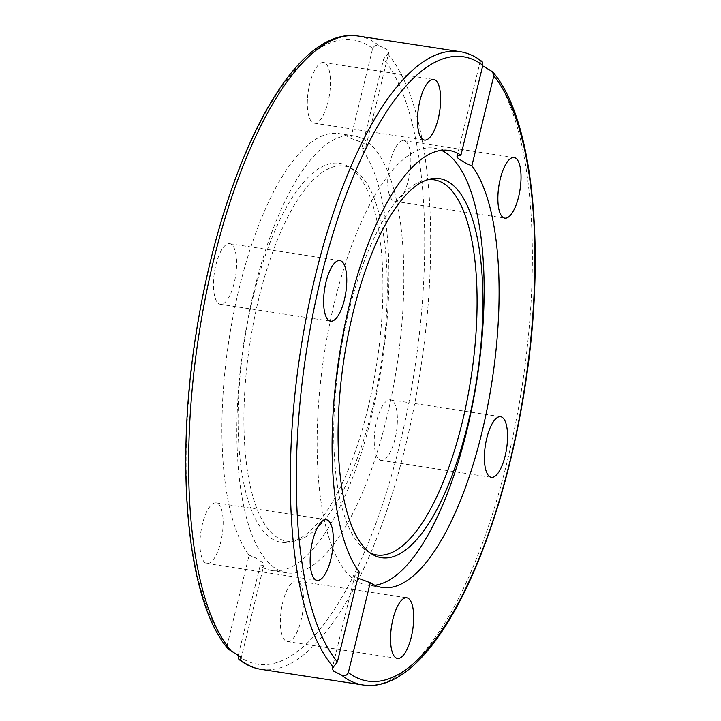 <?xml version="1.0" encoding="UTF-8"?>
<svg xmlns="http://www.w3.org/2000/svg" width="721" height="721" viewBox="0 0 721 721"><rect width="100%" height="100%" fill="white"/><g stroke="black" fill="none" stroke-linecap="round" stroke-linejoin="round"><path stroke-width="0.54" stroke-dasharray="3.6 2.7" d="M350.748 138.288L362.879 142.722L364.763 144.074L365.88 146.507L364.853 147.805L361.708 148.932L383.617 59.068L388.808 52.489L388.069 50.506L386.753 49.361L379.372 45.856C376.407 44.729 374.172 45.585 372.658 48.433L350.748 138.288A221.041 77.408 98.7 0 0 338.888 133.565A221.041 77.408 98.7 0 0 235.37 304.902A221.041 77.408 98.7 0 0 249.124 555.197L227.214 645.052L228.431 649.215M386.519 418.586A221.041 77.408 -81.3 0 1 286.895 572.853A221.041 77.408 -81.3 0 1 243.851 342.628A221.041 77.408 -81.3 0 1 353.84 135.854A221.041 77.408 -81.3 0 1 386.519 418.586M238.309 655.146L260.083 565.832A221.041 77.408 98.7 0 0 271.943 570.554A221.041 77.408 98.7 0 0 371.567 416.296A221.041 77.408 98.7 0 0 361.708 148.932M260.083 565.832L262.795 565.489L263.976 564.552L263.012 562.641L255.153 557.721L249.124 555.197M303.424 604.45A30.661 10.734 98.7 0 0 296.583 580.937A30.661 10.734 98.7 0 0 281.325 609.633A30.661 10.734 98.7 0 0 287.3 641.555A30.661 10.734 98.7 0 0 303.424 604.45M392.882 401.11A30.661 10.734 98.7 0 0 390.449 399.813A30.661 10.734 98.7 0 0 375.19 428.508A30.661 10.734 98.7 0 0 381.166 460.431A30.661 10.734 98.7 0 0 395.775 435.43A30.661 10.734 98.7 0 0 392.882 401.11M394.865 148.715A30.661 10.734 98.7 0 0 387.691 181.286A30.661 10.734 98.7 0 0 394.63 201.249A30.661 10.734 98.7 0 0 409.889 172.571A30.661 10.734 98.7 0 0 403.922 140.631A30.661 10.734 98.7 0 0 394.865 148.715M217.949 303.009A30.661 10.734 98.7 0 0 220.383 304.307A30.661 10.734 98.7 0 0 235.641 275.62A30.661 10.734 98.7 0 0 229.666 243.689A30.661 10.734 98.7 0 0 215.056 268.699A30.661 10.734 98.7 0 0 217.949 303.009M307.407 99.669A30.661 10.734 98.7 0 0 314.248 123.192A30.661 10.734 98.7 0 0 329.506 94.496A30.661 10.734 98.7 0 0 323.531 62.565A30.661 10.734 98.7 0 0 307.407 99.669M215.967 555.404A30.661 10.734 98.7 0 0 223.14 522.833A30.661 10.734 98.7 0 0 216.201 502.87A30.661 10.734 98.7 0 0 200.943 531.548A30.661 10.734 98.7 0 0 206.909 563.489A30.661 10.734 98.7 0 0 215.967 555.404M482.142 61.618L481.069 61.438L479.916 62.754L482.691 65.854M372.369 408.762A189.758 66.458 -81.3 0 1 296.061 540.813A189.758 66.458 -81.3 0 1 249.899 343.556A189.758 66.458 -81.3 0 1 352.993 169.165A189.758 66.458 -81.3 0 1 372.369 408.762M367.881 408.564A191.759 67.152 -81.3 0 1 290.77 542.003A191.759 67.152 -81.3 0 1 244.122 342.673A191.759 67.152 -81.3 0 1 348.297 166.443A191.759 67.152 -81.3 0 1 367.881 408.564M374.794 585.245A221.041 77.408 -81.3 0 1 367.16 585.146A221.041 77.408 -81.3 0 1 324.108 354.921A221.041 77.408 -81.3 0 1 434.105 148.147A221.041 77.408 -81.3 0 1 441.423 150.347M359.292 572.068L356.417 573.024L355.12 574.493L356.021 576.71L357.823 578.098M370.378 553.061A189.758 66.458 -81.3 0 1 368.007 551.835A189.758 66.458 -81.3 0 1 339.726 357.319A189.758 66.458 -81.3 0 1 424.939 180.187A189.758 66.458 -81.3 0 1 427.571 179.727M238.173 655.695A315.78 110.583 98.7 0 0 399.912 443.821A315.78 110.583 98.7 0 0 383.617 59.068M387.592 53.832A320.358 112.188 -81.3 0 1 412.466 414.845A320.358 112.188 -81.3 0 1 261.146 669.367M372.658 48.433A315.78 110.583 98.7 0 0 210.92 260.299A315.78 110.583 98.7 0 0 227.214 645.052M358.166 36.05A320.358 112.188 -81.3 0 1 379.372 45.856M481.069 61.438A320.358 112.188 98.7 0 0 459.854 51.633M362.834 684.95A320.358 112.188 98.7 0 0 514.163 430.419A320.358 112.188 98.7 0 0 489.289 69.414M365.889 146.507L388.808 52.489M353.84 135.854L338.888 133.565M286.895 572.853L271.943 570.554M241.057 658.579L263.985 564.561M352.993 169.165L348.297 166.443M296.061 540.813L290.77 542.003M457.015 156.439L479.943 62.421M449.057 150.446L434.105 148.147M382.112 587.435L367.16 585.146M355.111 574.493L332.192 668.511M394.639 201.249L504.799 218.13M403.922 140.631L514.091 157.511M390.449 399.813L500.617 416.693M381.166 460.431L491.334 477.311M296.583 580.937L406.752 597.808M287.3 641.555L397.469 658.426M216.201 502.87L326.361 519.751M206.909 563.489L317.078 580.369M314.248 123.192L424.417 140.063M323.531 62.574L433.7 79.445M220.383 304.307L330.551 321.187M229.666 243.689L339.834 260.569M368.007 551.835L372.703 554.557M424.939 180.187L430.23 178.997"/><path stroke-width="1.08" d="M231.711 651.586A320.358 112.188 -81.3 0 1 206.837 290.581A320.358 112.188 -81.3 0 1 358.166 36.05C291.437 25.568 221.879 167.723 196.031 333.859C174.572 469.02 187.478 602.756 228.431 649.215L239.985 656.498L241.057 658.579L239.931 659.562L238.858 659.382L238.309 655.146M482.691 65.854L492.569 71.785L493.786 75.948L471.876 165.803A221.041 77.408 -81.3 0 1 481.736 433.168A221.041 77.408 -81.3 0 1 382.112 587.435A221.041 77.408 -81.3 0 1 370.252 582.712L348.342 672.567C347.315 675.271 345.08 676.127 341.628 675.144L333.535 671.08L332.201 668.511L337.383 661.932L359.292 572.068A221.041 77.408 -81.3 0 1 345.539 321.782A221.041 77.408 -81.3 0 1 449.057 150.446A221.041 77.408 -81.3 0 1 460.917 155.168L482.827 65.305L482.142 61.618C475.229 56.202 467.803 52.876 459.854 51.633A320.358 112.188 98.7 0 0 308.534 306.155A320.358 112.188 98.7 0 0 333.408 667.168M471.876 165.803L466.532 163.595L458.214 158.584L457.024 156.448L457.943 155.601L460.917 155.168M441.423 150.347A221.041 77.408 -81.3 0 1 466.775 430.879A221.041 77.408 -81.3 0 1 374.794 585.245M357.823 578.098L370.252 582.712M317.312 527.835A30.661 10.734 -81.3 0 1 326.361 519.751A30.661 10.734 -81.3 0 1 333.309 539.714A30.661 10.734 -81.3 0 1 326.135 572.285A30.661 10.734 -81.3 0 1 317.078 580.369A30.661 10.734 -81.3 0 1 310.138 560.406A30.661 10.734 -81.3 0 1 317.312 527.835M440.54 102.968A30.661 10.734 -81.3 0 1 424.417 140.063A30.661 10.734 -81.3 0 1 417.576 116.55A30.661 10.734 -81.3 0 1 433.7 79.445A30.661 10.734 -81.3 0 1 440.54 102.968M342.268 261.858A30.661 10.734 -81.3 0 1 345.161 296.178A30.661 10.734 -81.3 0 1 330.551 321.187A30.661 10.734 -81.3 0 1 328.118 319.89A30.661 10.734 -81.3 0 1 325.225 285.57A30.661 10.734 -81.3 0 1 339.834 260.569A30.661 10.734 -81.3 0 1 342.268 261.858M505.033 165.596A30.661 10.734 -81.3 0 1 514.091 157.511A30.661 10.734 -81.3 0 1 521.031 177.474A30.661 10.734 -81.3 0 1 513.857 210.045A30.661 10.734 -81.3 0 1 504.799 218.13A30.661 10.734 -81.3 0 1 497.86 198.167A30.661 10.734 -81.3 0 1 505.033 165.596M503.051 417.991A30.661 10.734 -81.3 0 1 505.944 452.31A30.661 10.734 -81.3 0 1 491.334 477.311A30.661 10.734 -81.3 0 1 488.901 476.022A30.661 10.734 -81.3 0 1 486.008 441.703A30.661 10.734 -81.3 0 1 500.617 416.693A30.661 10.734 -81.3 0 1 503.051 417.991M413.593 621.331A30.661 10.734 -81.3 0 1 397.469 658.435A30.661 10.734 -81.3 0 1 390.629 634.913A30.661 10.734 -81.3 0 1 406.752 597.808A30.661 10.734 -81.3 0 1 413.593 621.331M467.884 423.885A191.759 67.152 -81.3 0 1 372.703 554.557A191.759 67.152 -81.3 0 1 344.124 357.995A191.759 67.152 -81.3 0 1 430.23 178.997A191.759 67.152 -81.3 0 1 467.884 423.885M427.571 179.727A189.758 66.458 -81.3 0 1 462.197 422.524A189.758 66.458 -81.3 0 1 370.378 553.061M238.858 659.382C245.771 664.798 253.197 668.124 261.146 669.367A320.358 112.188 -81.3 0 1 239.931 659.562M341.628 675.144A320.358 112.188 98.7 0 0 362.834 684.95L261.146 669.367M337.383 661.932A315.78 110.583 -81.3 0 1 321.088 277.179A315.78 110.583 -81.3 0 1 482.827 65.305M493.786 75.948A315.78 110.583 -81.3 0 1 510.08 460.701A315.78 110.583 -81.3 0 1 348.342 672.567M358.166 36.05L459.854 51.633M492.569 71.785C533.522 118.244 546.428 251.971 524.969 387.141C499.121 553.277 429.563 695.432 362.834 684.95"/></g></svg>

